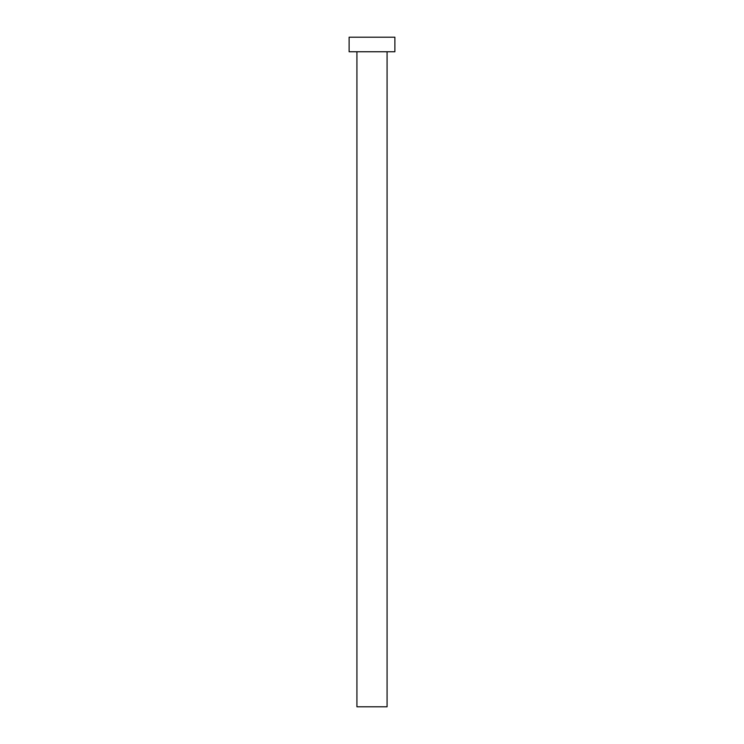 <?xml version="1.0" encoding="UTF-8"?>
<svg xmlns="http://www.w3.org/2000/svg" width="744" height="744" viewBox="0 0 744 744"><rect width="100%" height="100%" fill="white"/><g stroke="black" fill="none" stroke-linecap="round" stroke-linejoin="round"><path stroke-width="1.12" d="M387.075 51.755L387.075 706.8L356.925 706.8L356.925 51.755M394.878 51.755L349.122 51.755L349.122 37.2L394.878 37.2L394.878 51.755"/></g></svg>
